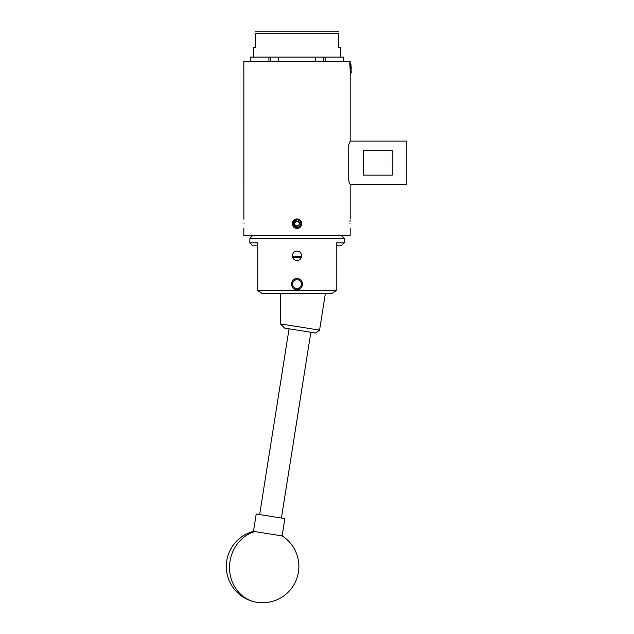 <?xml version="1.0" encoding="UTF-8"?>
<svg xmlns="http://www.w3.org/2000/svg" width="634" height="634" viewBox="0 0 634 634"><rect width="100%" height="100%" fill="white"/><g stroke="black" fill="none" stroke-linecap="round" stroke-linejoin="round"><path stroke-width="0.95" d="M297.013 260.384C291.054 260.669 291.054 250.874 297.013 251.151C302.957 250.866 302.973 260.661 297.013 260.384M297.013 278.58C289.904 278.239 289.881 289.944 297.013 289.611C304.122 289.952 304.122 278.247 297.013 278.58M336.178 290.602L331.867 293.502L262.159 293.502L257.776 290.554L336.25 290.554L336.25 242.838L344.175 242.838L344.175 238.4L249.844 238.4L249.844 242.838L257.776 242.838L257.776 290.602L259.663 291.838M344.175 242.838L341.274 245.786L336.25 245.786M257.776 245.786L252.744 245.786L249.844 242.838M336.25 290.602L334.356 291.838M254.765 531.561L253.457 531.355A36.281 36.281 0 0 0 256.913 602.3A36.281 32.976 -81 0 1 229.548 568.738A36.281 32.976 -81 0 1 254.765 531.561L282.13 535.896L284.872 518.572L256.207 514.031L253.457 531.355M302.489 284.095A5.476 5.476 0 0 1 297.013 289.572A5.476 5.476 0 0 1 291.529 284.095A5.476 5.476 0 0 1 297.013 278.619A5.476 5.476 0 0 1 302.489 284.095M280.466 293.502L280.466 323.919L319.576 330.116L325.377 293.502M319.576 330.116L315.589 333.008L284.603 328.103L280.466 323.919M301.364 284.095A4.351 4.351 0 0 0 297.013 279.745A4.351 4.351 0 0 0 292.654 284.095A4.351 4.351 0 0 0 297.013 288.454A4.351 4.351 0 0 0 301.364 284.095M291.569 284.095A5.444 5.444 0 0 1 297.013 278.659A5.444 5.444 0 0 1 302.45 284.095A5.444 5.444 0 0 1 297.013 289.54A5.444 5.444 0 0 1 291.569 284.095M349.469 63.788C349.77 59.937 350.079 70.073 350.38 73.338L350.515 72.228L351.284 72.387L350.523 74.059L350.38 73.338M349.699 63.788C349.968 60.468 350.237 67.925 350.515 72.228M351.284 68.971L350.935 64.311M350.222 65.841L350.562 64.296L351.284 72.68M298.971 222.534A2.267 2.267 0 0 0 297.013 221.401L295.698 221.401L295.048 222.534A2.267 2.267 0 0 0 297.013 225.934A2.267 2.267 0 0 0 298.971 222.534L298.321 221.401L297.013 221.401A2.267 2.267 0 0 0 295.048 222.534L294.39 223.667L295.698 225.934L298.321 225.934A2.615 2.615 0 0 0 299.628 223.667L298.971 222.534M297.013 221.052A2.615 2.615 0 0 0 295.698 225.934A2.615 2.615 0 0 0 298.321 225.934L299.628 223.667A2.615 2.615 0 0 0 297.013 221.052M297.013 228.43C294.121 228.145 292.528 226.56 292.25 223.667L293.788 227.178L292.25 223.675C292.528 220.775 294.121 219.19 297.013 218.912C299.898 219.19 301.483 220.775 301.768 223.667C301.491 226.56 299.906 228.145 297.013 228.43A4.763 4.763 0 0 1 296.078 228.335M295.182 228.066A4.763 4.763 0 0 1 294.366 227.63M300.373 220.299L301.768 223.667L300.373 227.035L301.768 223.667L300.373 220.299L301.768 223.667L300.373 227.035L301.768 223.667L300.373 220.299L297.013 218.912M297.211 228.422C302.719 228.351 302.656 219.19 297.013 219.61L293.59 221.987A3.812 3.812 0 0 1 300.817 223.667A3.812 3.812 0 0 1 295.737 227.257L293.788 227.178M297.013 221.401L295.698 221.401L294.39 223.667L295.698 225.934L298.321 225.934L299.628 223.667L298.321 221.401L297.013 221.401M293.59 221.987L293.431 223.643L294.461 226.187L295.737 227.257M293.431 223.667L294.461 226.187M350.182 73.496L350.182 141.12L406.782 141.12L406.782 184.66L350.182 184.66L348.732 180.825L348.732 144.956L350.071 141.39M349.786 142.111L348.732 144.956M292.417 256.231L301.602 256.231M301.332 257.396L292.694 257.396M349.968 223.667C350.198 229.809 350.198 229.809 349.968 223.667C350.198 217.525 350.198 217.525 349.968 223.667M244.05 223.667C243.821 229.809 243.821 229.809 244.05 223.667C243.821 217.525 243.821 217.525 244.05 223.667C243.821 217.525 243.821 217.525 244.05 223.667M348.732 158.104L348.732 167.677M350.079 220.299L350 221.9M243.836 228.43L243.836 235.452L350.182 235.452L350.182 228.43M243.86 219.206L243.836 61.308L350.182 61.308L350.182 63.598M255.328 31.732L338.691 31.732M253.616 57.1L253.616 47.661L255.328 47.661L255.328 33.444C255.328 31.177 255.328 31.177 255.328 33.444C255.328 31.177 255.328 31.177 255.328 33.444L338.691 33.444L338.691 47.661L340.403 47.661L340.403 57.1M278.342 61.308L278.342 57.1L315.677 57.1L315.677 61.308M250.248 61.308L250.248 57.1L270.599 57.1L270.599 61.308M268.919 61.308L268.919 57.1M325.107 61.308L325.107 57.1L343.771 57.1L343.771 61.308M325.107 57.1L323.419 57.1L323.419 61.308M278.342 57.1L270.599 57.1M323.419 57.1L315.677 57.1M338.691 33.444C338.691 31.177 338.691 31.177 338.691 33.444C338.691 31.177 338.691 31.177 338.691 33.444M392.272 175.142L363.242 175.142L363.242 150.638L392.272 150.638L392.272 175.142M341.274 235.452L344.175 238.4M252.744 235.452L249.844 238.4M256.913 602.3A36.281 36.281 0 0 0 282.13 535.896M281.433 518.026L310.85 332.264M259.647 514.57L289.064 328.808M350.182 218.912L350.182 184.66"/></g></svg>
